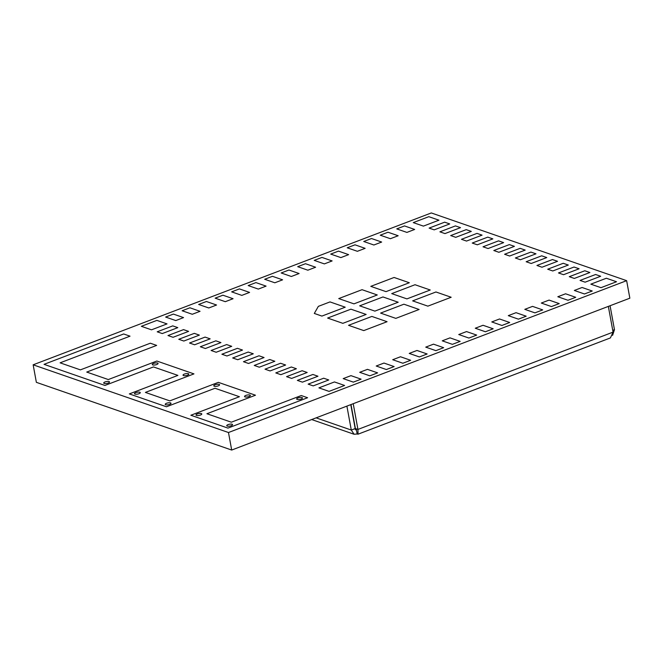 <?xml version="1.0" encoding="UTF-8"?>
<svg xmlns="http://www.w3.org/2000/svg" width="663" height="663" viewBox="0 0 663 663"><rect width="100%" height="100%" fill="white"/><g stroke="black" fill="none" stroke-linecap="round" stroke-linejoin="round"><path stroke-width="0.99" d="M380.595 313.093L403.908 304.201L419.124 309.48L395.819 318.373L380.595 313.093L403.908 304.201L419.124 309.48L395.819 318.373L380.595 313.093M330.721 254.086L338.486 251.12L348.63 254.642L340.865 257.6L330.721 254.086L338.486 251.12L348.63 254.642L340.865 257.6L330.721 254.086M297.704 266.675L305.469 263.717L315.613 267.23L307.847 270.197L297.704 266.675L305.469 263.717L315.613 267.23L307.847 270.197L297.704 266.675M396.756 228.892L404.521 225.934L414.673 229.448L406.9 232.415L396.756 228.892L404.521 225.934L414.673 229.448L406.9 232.415L396.756 228.892M363.738 241.489L371.504 238.523L381.656 242.045L373.882 245.003L363.738 241.489L371.504 238.523L381.656 242.045L373.882 245.003L363.738 241.489M574.025 267.023L579.097 268.78L563.558 274.706L558.486 272.949L574.025 267.023L579.097 268.78L563.558 274.706L558.486 272.949L574.025 267.023M595.589 274.499L600.661 276.256L585.122 282.181L580.05 280.424L595.589 274.499L600.661 276.256L585.122 282.181L580.05 280.424L595.589 274.499M530.906 252.073L535.977 253.83L520.438 259.755L515.366 257.998L530.906 252.073L535.977 253.83L520.438 259.755L515.366 257.998L530.906 252.073M552.461 259.548L557.542 261.305L542.002 267.23L536.931 265.473L552.461 259.548L557.542 261.305L542.002 267.23L536.931 265.473L552.461 259.548M444.658 222.171L449.729 223.928L434.19 229.854L429.118 228.097L444.658 222.171L449.729 223.928L434.19 229.854L429.118 228.097L444.658 222.171M466.213 229.647L471.294 231.404L455.754 237.329L450.683 235.572L466.213 229.647L471.294 231.404L455.754 237.329L450.683 235.572L466.213 229.647M498.559 240.86L503.631 242.617L488.092 248.542L483.02 246.785L498.559 240.86L503.631 242.617L488.092 248.542L483.02 246.785L498.559 240.86M476.995 233.384L482.076 235.141L466.537 241.067L461.456 239.31L476.995 233.384L482.076 235.141L466.537 241.067L461.456 239.31L476.995 233.384M551.45 306.571L541.306 303.049L549.072 300.09L559.216 303.604L551.45 306.571L541.306 303.049L549.072 300.09L559.216 303.604L551.45 306.571M592.241 291.016L584.468 293.974L574.324 290.46L582.089 287.493L592.241 291.016L584.468 293.974L574.324 290.46L582.089 287.493L592.241 291.016M485.415 331.757L475.272 328.235L483.037 325.276L493.181 328.79L485.415 331.757L475.272 328.235L483.037 325.276L493.181 328.79L485.415 331.757M526.198 316.201L518.433 319.16L508.289 315.646L516.054 312.679L526.198 316.201L518.433 319.16L508.289 315.646L516.054 312.679L526.198 316.201M314.303 313.442L318.348 306.364L330 301.914L345.224 307.193L321.911 316.085L314.303 313.442L318.348 306.364L330 301.914L345.224 307.193L321.911 316.085L314.303 313.442M200.325 346.757L215.865 340.832L220.936 342.589L205.397 348.514L200.325 346.757L215.865 340.832L220.936 342.589L205.397 348.514L200.325 346.757M178.77 339.282L194.3 333.356L199.381 335.113L183.842 341.039L178.77 339.282L194.3 333.356L199.381 335.113L183.842 341.039L178.77 339.282M391.717 293.618L415.021 284.725L430.246 290.004L406.933 298.889L391.717 293.618L415.021 284.725L430.246 290.004L406.933 298.889L391.717 293.618M327.621 318.058L350.926 309.173L366.15 314.444L342.846 323.337L327.621 318.058L350.926 309.173L366.15 314.444L342.846 323.337L327.621 318.058M359.669 305.834L382.974 296.949L398.198 302.229L374.893 311.113L359.669 305.834L382.974 296.949L398.198 302.229L374.893 311.113L359.669 305.834M165.626 317.047L173.399 314.088L183.543 317.602L175.778 320.569L165.626 317.047L173.399 314.088L183.543 317.602L175.778 320.569L165.626 317.047M248.169 285.562L255.943 282.604L266.087 286.118L258.321 289.085L248.169 285.562L255.943 282.604L266.087 286.118L258.321 289.085L248.169 285.562M281.195 272.974L288.96 270.007L299.104 273.529L291.339 276.488L281.195 272.974L288.96 270.007L299.104 273.529L291.339 276.488L281.195 272.974M182.134 310.756L189.908 307.789L200.052 311.312L192.287 314.27L182.134 310.756L189.908 307.789L200.052 311.312L192.287 314.27L182.134 310.756M215.152 298.159L222.925 295.201L233.069 298.715L225.304 301.682L215.152 298.159L222.925 295.201L233.069 298.715L225.304 301.682L215.152 298.159M275.791 372.921L291.33 366.995L296.402 368.752L280.872 374.678L275.791 372.921L291.33 366.995L296.402 368.752L280.872 374.678L275.791 372.921M297.356 380.396L312.895 374.471L317.967 376.228L302.427 382.153L297.356 380.396L312.895 374.471L317.967 376.228L302.427 382.153L297.356 380.396M232.672 357.97L248.211 352.045L253.283 353.802L237.744 359.727L232.672 357.97L248.211 352.045L253.283 353.802L237.744 359.727L232.672 357.97M254.236 365.446L269.766 359.52L274.847 361.277L259.308 367.203L254.236 365.446L269.766 359.52L274.847 361.277L259.308 367.203L254.236 365.446M419.381 356.943L409.228 353.42L417.002 350.462L427.146 353.976L419.381 356.943L409.228 353.42L417.002 350.462L427.146 353.976L419.381 356.943M460.163 341.387L452.398 344.346L442.246 340.832L450.02 337.865L460.163 341.387L452.398 344.346L442.246 340.832L450.02 337.865L460.163 341.387M353.346 382.128L343.194 378.614L350.967 375.648L361.111 379.17L353.346 382.128L343.194 378.614L350.967 375.648L361.111 379.17L353.346 382.128M394.129 366.573L386.363 369.54L376.211 366.017L383.985 363.059L394.129 366.573L386.363 369.54L376.211 366.017L383.985 363.059L394.129 366.573M33.15 364.807L431.306 212.947L626.634 280.664L228.478 432.525L33.15 364.807L36.366 382.336L231.694 450.053L228.478 432.525M86.737 372.076L108.301 379.551L156.858 361.028L193.952 373.891L145.396 392.413L169.811 400.875L218.367 382.352L255.47 395.214L206.914 413.737L231.329 422.198L301.251 395.538L307.591 397.734L227.956 428.107L190.861 415.245L239.418 396.723L215.003 388.261L166.446 406.775L129.343 393.913L177.899 375.399L153.484 366.929L104.928 385.452L44.048 364.343L123.683 333.97L130.023 336.174L60.101 362.835L80.397 369.871L150.319 343.21L156.659 345.406L86.737 372.076L108.301 379.551L156.858 361.028L193.952 373.891L145.396 392.413L169.811 400.875L218.367 382.352L255.47 395.214L206.914 413.737L231.329 422.198L301.251 395.538L307.591 397.734L227.956 428.107L190.861 415.245L239.418 396.723L215.003 388.261L166.446 406.775L129.343 393.913L177.899 375.399L153.484 366.929L104.928 385.452L44.048 364.343L123.683 333.97L130.023 336.174L60.101 362.835L80.397 369.871L150.319 343.21L156.659 345.406L86.737 372.076M370.791 286.358L394.095 277.466L409.32 282.745L386.007 291.637L370.791 286.358L394.095 277.466L409.32 282.745L386.007 291.637L370.791 286.358M369.855 375.83L359.702 372.316L367.476 369.349L377.62 372.871L369.855 375.83L359.702 372.316L367.476 369.349L377.62 372.871L369.855 375.83M329.063 391.385L318.92 387.872L334.459 381.946L344.603 385.46L329.063 391.385L318.92 387.872L334.459 381.946L344.603 385.46L329.063 391.385M435.889 350.644L425.737 347.13L433.511 344.163L443.655 347.685L435.889 350.644L425.737 347.13L433.511 344.163L443.655 347.685L435.889 350.644M402.872 363.241L392.72 359.719L400.493 356.76L410.637 360.274L402.872 363.241L392.72 359.719L400.493 356.76L410.637 360.274L402.872 363.241M243.454 361.708L258.993 355.782L264.065 357.539L248.526 363.465L243.454 361.708L258.993 355.782L264.065 357.539L248.526 363.465L243.454 361.708M221.89 354.233L237.429 348.307L242.501 350.064L226.961 355.99L221.89 354.233L237.429 348.307L242.501 350.064L226.961 355.99L221.89 354.233M286.573 376.659L302.113 370.733L307.184 372.49L291.645 378.416L286.573 376.659L302.113 370.733L307.184 372.49L291.645 378.416L286.573 376.659M265.009 369.183L280.548 363.258L285.629 365.015L270.09 370.94L265.009 369.183L280.548 363.258L285.629 365.015L270.09 370.94L265.009 369.183M198.643 304.458L206.417 301.491L216.561 305.013L208.795 307.972L198.643 304.458L206.417 301.491L216.561 305.013L208.795 307.972L198.643 304.458M308.138 384.134L323.677 378.208L328.749 379.965L313.209 385.891L308.138 384.134L323.677 378.208L328.749 379.965L313.209 385.891L308.138 384.134M264.686 279.272L272.452 276.305L282.595 279.827L274.83 282.786L264.686 279.272L272.452 276.305L282.595 279.827L274.83 282.786L264.686 279.272M231.66 291.861L239.434 288.902L249.578 292.416L241.813 295.383L231.66 291.861L239.434 288.902L249.578 292.416L241.813 295.383L231.66 291.861M157.206 331.807L172.745 325.881L177.817 327.638L162.278 333.564L157.206 331.807L172.745 325.881L177.817 327.638L162.278 333.564L157.206 331.807M338.743 298.582L362.048 289.69L377.272 294.969L353.959 303.861L338.743 298.582L362.048 289.69L377.272 294.969L353.959 303.861L338.743 298.582M141.352 326.312L156.891 320.386L167.035 323.9L151.496 329.826L141.352 326.312L156.891 320.386L167.035 323.9L151.496 329.826L141.352 326.312M412.643 300.869L435.947 291.977L451.171 297.256L427.867 306.149L412.643 300.869L435.947 291.977L451.171 297.256L427.867 306.149L412.643 300.869M189.543 343.02L205.082 337.094L210.154 338.851L194.624 344.777L189.543 343.02L205.082 337.094L210.154 338.851L194.624 344.777L189.543 343.02M211.107 350.495L226.647 344.569L231.719 346.326L216.179 352.252L211.107 350.495L226.647 344.569L231.719 346.326L216.179 352.252L211.107 350.495M348.547 325.318L371.86 316.425L387.076 321.704L363.772 330.597L348.547 325.318L371.86 316.425L387.076 321.704L363.772 330.597L348.547 325.318M167.988 335.544L183.527 329.619L188.599 331.376L173.06 337.301L167.988 335.544L183.527 329.619L188.599 331.376L173.06 337.301L167.988 335.544M501.924 325.458L491.78 321.945L499.546 318.978L509.69 322.491L501.924 325.458L491.78 321.945L499.546 318.978L509.69 322.491L501.924 325.458M468.907 338.055L458.763 334.533L466.528 331.575L476.672 335.088L468.907 338.055L458.763 334.533L466.528 331.575L476.672 335.088L468.907 338.055M567.959 300.273L557.815 296.751L565.58 293.792L575.733 297.306L567.959 300.273L557.815 296.751L565.58 293.792L575.733 297.306L567.959 300.273M534.942 312.861L524.798 309.348L532.563 306.381L542.707 309.903L534.942 312.861L524.798 309.348L532.563 306.381L542.707 309.903L534.942 312.861M487.777 237.122L492.849 238.879L477.319 244.804L472.238 243.048L487.777 237.122L492.849 238.879L477.319 244.804L472.238 243.048L487.777 237.122M509.341 244.597L514.413 246.354L498.874 252.28L493.802 250.523L509.341 244.597L514.413 246.354L498.874 252.28L493.802 250.523L509.341 244.597M455.44 225.909L460.512 227.666L444.972 233.591L439.9 231.835L455.44 225.909L460.512 227.666L444.972 233.591L439.9 231.835L455.44 225.909M616.515 281.75L600.976 287.676L590.832 284.162L606.372 278.236L616.515 281.75L600.976 287.676L590.832 284.162L606.372 278.236L616.515 281.75M541.688 255.81L546.76 257.567L531.22 263.493L526.149 261.736L541.688 255.81L546.76 257.567L531.22 263.493L526.149 261.736L541.688 255.81M520.124 248.335L525.195 250.092L509.656 256.017L504.584 254.261L520.124 248.335L525.195 250.092L509.656 256.017L504.584 254.261L520.124 248.335M584.807 270.761L589.879 272.518L574.34 278.443L569.268 276.686L584.807 270.761L589.879 272.518L574.34 278.443L569.268 276.686L584.807 270.761M563.243 263.286L568.315 265.043L552.785 270.968L547.704 269.211L563.243 263.286L568.315 265.043L552.785 270.968L547.704 269.211L563.243 263.286M380.247 235.191L388.012 232.232L398.165 235.746L390.391 238.713L380.247 235.191L388.012 232.232L398.165 235.746L390.391 238.713L380.247 235.191M413.264 222.602L428.804 216.677L438.947 220.191L423.408 226.116L413.264 222.602L428.804 216.677L438.947 220.191L423.408 226.116L413.264 222.602M314.212 260.377L321.978 257.418L332.122 260.932L324.356 263.899L314.212 260.377L321.978 257.418L332.122 260.932L324.356 263.899L314.212 260.377M347.23 247.788L354.995 244.821L365.139 248.343L357.374 251.302L347.23 247.788L354.995 244.821L365.139 248.343L357.374 251.302L347.23 247.788M231.694 450.053L629.85 298.193L626.634 280.664M356.404 429.947L357.15 434L358.02 434.182L357.937 429.433L355.401 428.555L351 404.546M311.668 419.546L354.075 434.257L351.291 430.055L355.177 428.571L356.346 429.616L355.401 428.555M608.344 306.397L613.068 332.122L610.408 337.923L358.028 434.19M353.222 403.701L357.937 429.433L613.068 332.122M612.595 335.345L614.468 329.677L612.745 330.331M614.468 329.677L610.068 305.734M354.083 434.248L357.15 434M355.625 429.806L356.172 429.732M316.11 417.856L351.291 430.055L346.898 406.112M355.177 428.571L350.785 404.629M201.312 413.563A2.942 0.953 169.6 0 1 201.784 413.961A2.942 0.953 169.6 0 1 199.795 415.262A2.942 0.953 169.6 0 1 196.455 415.419A2.942 0.953 169.6 0 1 195.991 415.021A2.942 0.953 169.6 0 1 197.98 413.72A2.942 0.953 169.6 0 1 201.312 413.563A2.942 0.953 169.6 0 1 201.784 413.961A2.942 0.953 169.6 0 1 199.795 415.262A2.942 0.953 169.6 0 1 196.455 415.419A2.942 0.953 169.6 0 1 195.991 415.021A2.942 0.953 169.6 0 1 197.98 413.72A2.942 0.953 169.6 0 1 201.312 413.563M232.075 424.229A2.942 0.953 169.6 0 1 232.539 424.618A2.942 0.953 169.6 0 1 230.55 425.919A2.942 0.953 169.6 0 1 227.218 426.077A2.942 0.953 169.6 0 1 226.746 425.687A2.942 0.953 169.6 0 1 228.735 424.386A2.942 0.953 169.6 0 1 232.075 424.229A2.942 0.953 169.6 0 1 232.539 424.618A2.942 0.953 169.6 0 1 230.55 425.919A2.942 0.953 169.6 0 1 227.218 426.077A2.942 0.953 169.6 0 1 226.746 425.687A2.942 0.953 169.6 0 1 228.735 424.386A2.942 0.953 169.6 0 1 232.075 424.229M301.996 397.56A2.942 0.953 169.6 0 1 302.461 397.957A2.942 0.953 169.6 0 1 300.472 399.25A2.942 0.953 169.6 0 1 297.14 399.408A2.942 0.953 169.6 0 1 296.668 399.018A2.942 0.953 169.6 0 1 298.657 397.717A2.942 0.953 169.6 0 1 301.996 397.56A2.942 0.953 169.6 0 1 302.461 397.957A2.942 0.953 169.6 0 1 300.472 399.25A2.942 0.953 169.6 0 1 297.14 399.408A2.942 0.953 169.6 0 1 296.668 399.018A2.942 0.953 169.6 0 1 298.657 397.717A2.942 0.953 169.6 0 1 301.996 397.56M109.047 381.573A2.942 0.953 169.6 0 1 109.511 381.971A2.942 0.953 169.6 0 1 107.522 383.272A2.942 0.953 169.6 0 1 104.19 383.429A2.942 0.953 169.6 0 1 103.718 383.032A2.942 0.953 169.6 0 1 105.707 381.731A2.942 0.953 169.6 0 1 109.047 381.573A2.942 0.953 169.6 0 1 109.511 381.971A2.942 0.953 169.6 0 1 107.522 383.272A2.942 0.953 169.6 0 1 104.19 383.429A2.942 0.953 169.6 0 1 103.718 383.032A2.942 0.953 169.6 0 1 105.707 381.731A2.942 0.953 169.6 0 1 109.047 381.573M157.595 363.051A2.942 0.953 169.6 0 1 158.067 363.448A2.942 0.953 169.6 0 1 156.078 364.749A2.942 0.953 169.6 0 1 152.747 364.907A2.942 0.953 169.6 0 1 152.275 364.509A2.942 0.953 169.6 0 1 154.264 363.208A2.942 0.953 169.6 0 1 157.595 363.051A2.942 0.953 169.6 0 1 158.067 363.448A2.942 0.953 169.6 0 1 156.078 364.749A2.942 0.953 169.6 0 1 152.747 364.907A2.942 0.953 169.6 0 1 152.275 364.509A2.942 0.953 169.6 0 1 154.264 363.208A2.942 0.953 169.6 0 1 157.595 363.051M188.358 373.717A2.942 0.953 169.6 0 1 188.822 374.114A2.942 0.953 169.6 0 1 186.833 375.415A2.942 0.953 169.6 0 1 183.502 375.573A2.942 0.953 169.6 0 1 183.038 375.175A2.942 0.953 169.6 0 1 185.018 373.874A2.942 0.953 169.6 0 1 188.358 373.717A2.942 0.953 169.6 0 1 188.822 374.114A2.942 0.953 169.6 0 1 186.833 375.415A2.942 0.953 169.6 0 1 183.502 375.573A2.942 0.953 169.6 0 1 183.038 375.175A2.942 0.953 169.6 0 1 185.018 373.874A2.942 0.953 169.6 0 1 188.358 373.717M249.868 395.04A2.942 0.953 169.6 0 1 250.341 395.438A2.942 0.953 169.6 0 1 248.352 396.739A2.942 0.953 169.6 0 1 245.012 396.897A2.942 0.953 169.6 0 1 244.548 396.499A2.942 0.953 169.6 0 1 246.537 395.198A2.942 0.953 169.6 0 1 249.868 395.04A2.942 0.953 169.6 0 1 250.341 395.438A2.942 0.953 169.6 0 1 248.352 396.739A2.942 0.953 169.6 0 1 245.012 396.897A2.942 0.953 169.6 0 1 244.548 396.499A2.942 0.953 169.6 0 1 246.537 395.198A2.942 0.953 169.6 0 1 249.868 395.04M139.802 392.239A2.942 0.953 169.6 0 1 140.266 392.629A2.942 0.953 169.6 0 1 138.285 393.93A2.942 0.953 169.6 0 1 134.945 394.087A2.942 0.953 169.6 0 1 134.481 393.698A2.942 0.953 169.6 0 1 136.462 392.397A2.942 0.953 169.6 0 1 139.802 392.239A2.942 0.953 169.6 0 1 140.266 392.629A2.942 0.953 169.6 0 1 138.285 393.93A2.942 0.953 169.6 0 1 134.945 394.087A2.942 0.953 169.6 0 1 134.481 393.698A2.942 0.953 169.6 0 1 136.462 392.397A2.942 0.953 169.6 0 1 139.802 392.239M170.557 402.897A2.942 0.953 169.6 0 1 171.021 403.295A2.942 0.953 169.6 0 1 169.04 404.596A2.942 0.953 169.6 0 1 165.7 404.753A2.942 0.953 169.6 0 1 165.236 404.355A2.942 0.953 169.6 0 1 167.217 403.054A2.942 0.953 169.6 0 1 170.557 402.897A2.942 0.953 169.6 0 1 171.021 403.295A2.942 0.953 169.6 0 1 169.04 404.596A2.942 0.953 169.6 0 1 165.7 404.753A2.942 0.953 169.6 0 1 165.236 404.355A2.942 0.953 169.6 0 1 167.217 403.054A2.942 0.953 169.6 0 1 170.557 402.897M219.113 384.383A2.942 0.953 169.6 0 1 219.577 384.772A2.942 0.953 169.6 0 1 217.597 386.073A2.942 0.953 169.6 0 1 214.257 386.231A2.942 0.953 169.6 0 1 213.793 385.841A2.942 0.953 169.6 0 1 215.773 384.54A2.942 0.953 169.6 0 1 219.113 384.383A2.942 0.953 169.6 0 1 219.577 384.772A2.942 0.953 169.6 0 1 217.597 386.073A2.942 0.953 169.6 0 1 214.257 386.231A2.942 0.953 169.6 0 1 213.793 385.841A2.942 0.953 169.6 0 1 215.773 384.54A2.942 0.953 169.6 0 1 219.113 384.383M356.172 429.558L355.177 429.21"/></g></svg>
